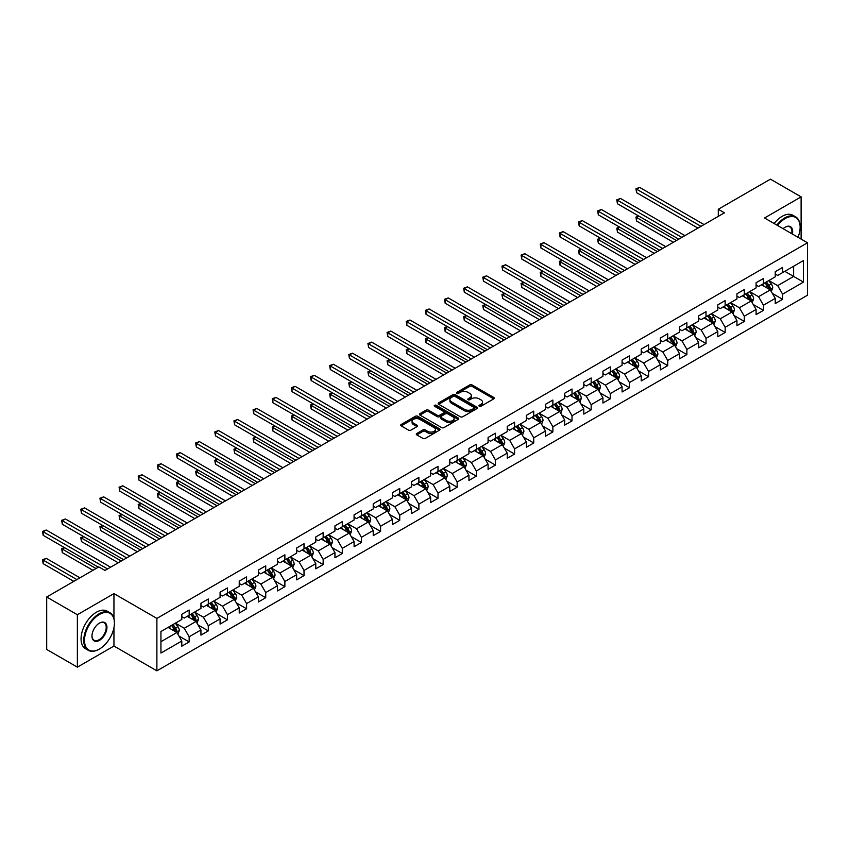 <?xml version="1.0" encoding="UTF-8"?>
<svg xmlns="http://www.w3.org/2000/svg" width="850" height="850" viewBox="0 0 850 850"><rect width="100%" height="100%" fill="white"/><g stroke="black" fill="none" stroke-linecap="round" stroke-linejoin="round"><path stroke-width="1.27" d="M479.283 406.247A1.19 0.691 0 0 0 480.973 406.247L493.765 398.862A1.7 0.988 0 0 0 494.264 398.161A1.7 0.988 0 0 0 493.765 397.471L472.09 384.954A1.7 0.988 0 0 0 469.678 384.954L456.886 392.339A1.19 0.691 0 0 0 458.564 393.316L460.222 392.36A5.451 3.145 0 0 1 467.936 392.36L469.742 393.401A5.451 3.145 0 0 1 471.336 395.622A5.451 3.145 0 0 1 469.742 397.853L468.084 398.809A1.19 0.691 0 0 0 469.774 399.776L471.421 398.82A5.451 3.145 0 0 1 479.134 398.82L480.941 399.861A5.451 3.145 0 0 1 482.534 402.092A5.451 3.145 0 0 1 480.941 404.313L479.283 405.269A1.19 0.691 0 0 0 479.283 406.247L479.283 405.269M416.797 433.489A1.7 0.988 0 0 0 416.298 434.18A1.7 0.988 0 0 0 416.797 434.881L422.886 438.388A1.7 0.988 0 0 0 425.297 438.388L439.503 430.185A1.7 0.988 0 0 0 440.002 429.494A1.7 0.988 0 0 0 439.503 428.793L417.828 416.277A1.7 0.988 0 0 0 415.416 416.277L401.2 424.479A1.7 0.988 0 0 0 400.701 425.181A1.7 0.988 0 0 0 401.2 425.871L408.553 430.111A1.7 0.988 0 0 0 410.964 430.111L417.042 426.604A1.7 0.988 0 0 0 417.541 425.914A1.7 0.988 0 0 0 417.042 425.212L413.397 423.109A4.558 2.635 0 0 1 412.069 421.249A4.558 2.635 0 0 1 414.874 418.816A4.558 2.635 0 0 1 419.847 419.39L434.116 427.624A4.558 2.635 0 0 1 435.455 429.494A4.558 2.635 0 0 1 432.639 431.917A4.558 2.635 0 0 1 427.678 431.354L425.297 429.973A1.7 0.988 0 0 0 422.886 429.973L416.797 433.489L416.797 434.881L422.886 431.396L422.886 429.973M113.942 593.608L77.371 614.731L46.697 597.019L46.697 649.442L77.371 667.154L113.942 646.043L156.889 670.841L156.889 618.407L113.942 593.608L113.942 618.503M801.114 239.094L801.114 196.871L764.554 217.982L807.5 242.781L156.889 618.407M801.114 196.871L770.44 179.159L718.293 209.27L718.293 216.357M46.697 597.019L98.844 566.907L104.986 570.446L724.423 212.819L718.293 209.27M460.349 416.766A1.7 0.988 0 0 0 462.751 416.766L476.967 408.563A1.7 0.988 0 0 0 477.466 407.862A1.7 0.988 0 0 0 476.967 407.171L455.281 394.655A1.7 0.988 0 0 0 452.88 394.655L438.664 402.858A1.7 0.988 0 0 0 438.164 403.548A1.7 0.988 0 0 0 438.664 404.249L460.349 416.766M434.987 406.502A1.19 0.691 0 0 1 436.199 406.672L436.199 405.259L458.235 417.977A1.7 0.988 0 0 1 458.734 418.678A1.7 0.988 0 0 1 458.235 419.369L444.019 427.582A1.7 0.988 0 0 1 441.618 427.582L419.932 415.055L426.02 411.57L426.02 410.157L419.932 413.674A1.7 0.988 0 0 0 419.433 414.364A1.7 0.988 0 0 0 419.932 415.055L419.932 413.674M426.02 411.57A1.7 0.988 0 0 1 428.421 411.57L428.421 410.157A1.7 0.988 0 0 0 426.02 410.157M428.421 410.157L437.219 415.236A1.7 0.988 0 0 0 439.631 415.236L443.658 412.909A1.7 0.988 0 0 0 444.157 412.207A1.7 0.988 0 0 0 443.658 411.517L434.509 406.226A1.19 0.691 0 0 1 436.199 405.259M156.889 670.841L807.5 295.216L807.5 242.781M178.914 636.013L189.167 641.931L189.167 636.756L200.94 629.956L200.94 635.131L208.303 630.881L208.303 625.706L220.086 618.906L220.086 624.081L227.449 619.831L227.449 614.656L239.232 607.856L239.232 613.031L246.596 608.77L246.596 603.606L258.368 596.806L258.368 601.97L265.731 597.72L265.731 592.556L277.514 585.746L277.514 590.92L284.877 586.67L284.877 581.496L296.661 574.696L296.661 579.87L304.024 575.62L304.024 570.446L315.796 563.646L315.796 568.82L323.159 564.57L323.159 559.396L334.942 552.596L334.942 557.77L342.306 553.52L342.306 548.346L354.089 541.546L354.089 546.709L361.452 542.459L361.452 537.296L373.224 530.485L373.224 535.659L380.587 531.409L380.587 526.235L392.371 519.435L392.371 524.609L399.734 520.359L399.734 515.185L411.517 508.385L411.517 513.559L418.88 509.309L418.88 504.135L430.652 497.335L430.652 502.509L438.016 498.259L438.016 493.085L449.799 486.285L449.799 491.449L457.162 487.199L457.162 482.035L468.945 475.235L468.945 480.399L476.308 476.149L476.308 470.974L488.081 464.174L488.081 469.349L495.444 465.099L495.444 459.924L507.227 453.124L507.227 458.299L514.59 454.049L514.59 448.874L526.373 442.074L526.373 447.249L533.736 442.999L533.736 437.824L545.509 431.024L545.509 436.199L552.872 431.938L552.872 426.774L564.655 419.974L564.655 425.138L572.018 420.888L572.018 415.724L583.801 408.914L583.801 414.088L591.164 409.838L591.164 404.664L602.937 397.864L602.937 403.038L610.3 398.788L610.3 393.614L622.083 386.814L622.083 391.988L629.446 387.738L629.446 382.564L641.229 375.764L641.229 380.938L648.593 376.688L648.593 371.514L660.376 364.714L660.376 369.877L667.728 365.627L667.728 360.464L679.511 353.653L679.511 358.828L686.874 354.578L686.874 349.403L698.657 342.603L698.657 347.777L706.021 343.527L706.021 338.353L717.804 331.553L717.804 336.728L725.156 332.478L725.156 327.303L736.939 320.503L736.939 325.678L744.303 321.428L744.303 316.253L756.086 309.453L756.086 314.617L763.449 310.367L763.449 305.203L775.232 298.403L775.232 303.567L782.595 299.317L782.595 294.142L803.452 282.104L803.452 260.567L793.634 266.231L793.634 276.431L803.452 282.104M189.167 641.931L181.804 646.181L181.804 641.006L160.937 653.055L160.937 631.518L181.804 619.469L181.804 614.306L189.167 610.045L189.167 615.219L200.94 608.419L200.94 603.245L208.303 598.995L208.303 604.169L220.086 597.369L220.086 592.195L227.449 587.945L227.449 593.119L239.232 586.319L239.232 581.145L246.596 576.895L246.596 582.069L258.368 575.269L258.368 570.095L265.731 565.845L265.731 571.009L277.514 564.209L277.514 559.045L284.877 554.795L284.877 559.959L296.661 553.159L296.661 547.984L304.024 543.734L304.024 548.909L315.796 542.109L315.796 536.934L323.159 532.684L323.159 537.859L334.942 531.059L334.942 525.884L342.306 521.634L342.306 526.809L354.089 520.009L354.089 514.834L361.452 510.584L361.452 515.759L373.224 508.948L373.224 503.784L380.587 499.534L380.587 504.698L392.371 497.898L392.371 492.724L399.734 488.474L399.734 493.648L411.517 486.848L411.517 481.674L418.88 477.424L418.88 482.598L430.652 475.798L430.652 470.624L438.016 466.374L438.016 471.548L449.799 464.748L449.799 459.574L457.162 455.324L457.162 460.498L468.945 453.688L468.945 448.524L476.308 444.274L476.308 449.438L488.081 442.638L488.081 437.474L495.444 433.213L495.444 438.388L507.227 431.587L507.227 426.413L514.59 422.163L514.59 427.337L526.373 420.538L526.373 415.363L533.736 411.113L533.736 416.288L545.509 409.487L545.509 404.313L552.872 400.063L552.872 405.237L564.655 398.438L564.655 393.263L572.018 389.013L572.018 394.177L583.801 387.377L583.801 382.213L591.164 377.963L591.164 383.127L602.937 376.327L602.937 371.152L610.3 366.902L610.3 372.077L622.083 365.277L622.083 360.103L629.446 355.853L629.446 361.027L641.229 354.227L641.229 349.053L648.593 344.803L648.593 349.977L660.376 343.177L660.376 338.002L667.728 333.752L667.728 338.927L679.511 332.116L679.511 326.953L686.874 322.703L686.874 327.866L698.657 321.066L698.657 315.892L706.021 311.642L706.021 316.816L717.804 310.016L717.804 304.842L725.156 300.592L725.156 305.766L736.939 298.966L736.939 293.792L744.303 289.542L744.303 294.716L756.086 287.916L756.086 282.742L763.449 278.492L763.449 283.666L775.232 276.856L775.232 271.692L782.595 267.442L782.595 272.606L803.452 260.567M187.202 616.356L196.031 621.456L184.259 628.256L175.419 623.156M181.804 616.643L184.259 618.056L189.167 615.219M184.259 628.256L189.167 636.756M196.031 621.456L200.94 629.956M206.337 605.306L215.178 610.406L203.394 617.206L194.565 612.106M200.94 605.582L203.394 607.006L208.303 604.169M203.394 617.206L208.303 625.706M215.178 610.406L220.086 618.906M225.484 594.256L234.324 599.356L222.541 606.156L213.701 601.056M220.086 594.532L222.541 595.956L227.449 593.119M222.541 606.156L227.449 614.656M234.324 599.356L239.232 607.856M244.63 583.196L253.459 588.296L241.687 595.106L232.847 589.996M239.232 583.482L241.687 584.896L246.596 582.069M241.687 595.106L246.596 603.606M253.459 588.296L258.368 596.806M263.766 572.146L272.606 577.246L260.822 584.046L251.993 578.946M258.368 572.433L260.822 573.846L265.731 571.009M260.822 584.046L265.731 592.556M272.606 577.246L277.514 585.746M282.912 561.096L291.752 566.196L279.969 572.996L271.129 567.896M277.514 561.383L279.969 562.796L284.877 559.959M279.969 572.996L284.877 581.496M291.752 566.196L296.661 574.696M302.058 550.046L310.888 555.146L299.115 561.946L290.275 556.846M296.661 550.322L299.115 551.746L304.024 548.909M299.115 561.946L304.024 570.446M310.888 555.146L315.796 563.646M321.204 538.996L330.034 544.096L318.251 550.896L309.421 545.796M315.796 539.272L318.251 540.696L323.159 537.859M318.251 550.896L323.159 559.396M330.034 544.096L334.942 552.596M340.34 527.935L349.18 533.046L337.397 539.846L328.557 534.746M334.942 528.222L337.397 529.635L342.306 526.809M337.397 539.846L342.306 548.346M349.18 533.046L354.089 541.546M359.486 516.885L368.316 521.985L356.543 528.785L347.703 523.685M354.089 517.172L356.543 518.585L361.452 515.759M356.543 528.785L361.452 537.296M368.316 521.985L373.224 530.485M378.632 505.835L387.462 510.935L375.679 517.735L366.849 512.635M373.224 506.122L375.679 507.535L380.587 504.698M375.679 517.735L380.587 526.235M387.462 510.935L392.371 519.435M397.768 494.785L406.608 499.885L394.825 506.685L385.985 501.585M392.371 495.072L394.825 496.485L399.734 493.648M394.825 506.685L399.734 515.185M406.608 499.885L411.517 508.385M416.914 483.735L425.744 488.835L413.971 495.635L405.131 490.535M411.517 484.011L413.971 485.435L418.88 482.598M413.971 495.635L418.88 504.135M425.744 488.835L430.652 497.335M436.061 472.674L444.89 477.785L433.107 484.585L424.277 479.485M430.652 472.961L433.107 474.374L438.016 471.548M433.107 484.585L438.016 493.085M444.89 477.785L449.799 486.285M455.196 461.624L464.036 466.724L452.253 473.524L443.424 468.424M449.799 461.911L452.253 463.324L457.162 460.498M452.253 473.524L457.162 482.035M464.036 466.724L468.945 475.235M474.342 450.574L483.172 455.674L471.399 462.474L462.559 457.374M468.945 450.861L471.399 452.274L476.308 449.438M471.399 462.474L476.308 470.974M483.172 455.674L488.081 464.174M493.489 439.524L502.318 444.624L490.535 451.424L481.706 446.324M488.081 439.811L490.535 441.224L495.444 438.388M490.535 451.424L495.444 459.924M502.318 444.624L507.227 453.124M512.624 428.474L521.464 433.574L509.681 440.374L500.852 435.274M507.227 428.751L509.681 430.174L514.59 427.337M509.681 440.374L514.59 448.874M521.464 433.574L526.373 442.074M531.771 417.424L540.6 422.524L528.827 429.324L519.987 424.224M526.373 417.701L528.827 419.124L533.736 416.288M528.827 429.324L533.736 437.824M540.6 422.524L545.509 431.024M550.917 406.364L559.746 411.464L547.963 418.274L539.134 413.164M545.509 406.651L547.963 408.064L552.872 405.237M547.963 418.274L552.872 426.774M559.746 411.464L564.655 419.974M570.053 395.314L578.893 400.414L567.109 407.214L558.28 402.114M564.655 395.601L567.109 397.014L572.018 394.177M567.109 407.214L572.018 415.724M578.893 400.414L583.801 408.914M589.199 384.264L598.039 389.364L586.256 396.164L577.416 391.064M583.801 384.551L586.256 385.964L591.164 383.127M586.256 396.164L591.164 404.664M598.039 389.364L602.937 397.864M608.345 373.214L617.174 378.314L605.391 385.114L596.562 380.014M602.937 373.49L605.391 374.914L610.3 372.077M605.391 385.114L610.3 393.614M617.174 378.314L622.083 386.814M627.481 362.164L636.321 367.264L624.537 374.064L615.708 368.964M622.083 362.44L624.537 363.864L629.446 361.027M624.537 374.064L629.446 382.564M636.321 367.264L641.229 375.764M646.627 351.103L655.467 356.214L643.684 363.014L634.844 357.914M641.229 351.39L643.684 352.803L648.593 349.977M643.684 363.014L648.593 371.514M655.467 356.214L660.376 364.714M665.773 340.053L674.602 345.153L662.819 351.953L653.99 346.853M660.376 340.34L662.819 341.753L667.728 338.927M662.819 351.953L667.728 360.464M674.602 345.153L679.511 353.653M684.909 329.003L693.749 334.103L681.966 340.903L673.136 335.803M679.511 329.29L681.966 330.703L686.874 327.866M681.966 340.903L686.874 349.403M693.749 334.103L698.657 342.603M704.055 317.953L712.895 323.053L701.112 329.853L692.272 324.753M698.657 318.24L701.112 319.653L706.021 316.816M701.112 329.853L706.021 338.353M712.895 323.053L717.804 331.553M723.201 306.903L732.031 312.003L720.258 318.803L711.418 313.703M717.804 307.179L720.258 308.603L725.156 305.766M720.258 318.803L725.156 327.303M732.031 312.003L736.939 320.503M742.337 295.842L751.177 300.953L739.394 307.753L730.564 302.653M736.939 296.129L739.394 297.543L744.303 294.716M739.394 307.753L744.303 316.253M751.177 300.953L756.086 309.453M761.483 284.793L770.323 289.892L758.54 296.692L749.7 291.592M756.086 285.079L758.54 286.493L763.449 283.666M758.54 296.692L763.449 305.203M770.323 289.892L775.232 298.403M784.794 271.331L793.634 276.431L777.686 285.642L768.846 280.543M775.232 274.029L777.686 275.442L782.595 272.606M777.686 285.642L782.595 294.142M77.371 614.731L77.371 667.154M160.937 641.718L176.896 632.506L168.056 627.406M176.896 632.506L181.804 641.006M772.342 293.399L782.595 299.317M753.196 304.459L763.449 310.367M734.06 315.509L744.303 321.428M714.914 326.559L725.156 332.478M695.768 337.609L706.021 343.527M676.632 348.659L686.874 354.578M657.486 359.72L667.728 365.627M638.339 370.77L648.593 376.688M619.204 381.82L629.446 387.738M600.058 392.87L610.3 398.788M580.911 403.92L591.164 409.838M561.776 414.981L572.018 420.888M542.629 426.031L552.872 431.938M523.483 437.081L533.736 442.999M504.348 448.131L514.59 454.049M485.201 459.181L495.444 465.099M466.055 470.231L476.308 476.149M446.919 481.291L457.162 487.199M427.773 492.341L438.016 498.259M408.627 503.391L418.88 509.309M389.491 514.441L399.734 520.359M370.345 525.491L380.587 531.409M351.199 536.552L361.452 542.459M332.063 547.602L342.306 553.52M312.917 558.652L323.159 564.57M293.771 569.702L304.024 575.62M274.635 580.752L284.877 586.67M255.489 591.812L265.731 597.72M236.343 602.862L246.596 608.77M217.207 613.912L227.449 619.831M198.061 624.963L208.303 630.881M113.942 646.043L113.942 627.757M479.761 406.417L480.941 405.737A5.451 3.145 0 0 0 482.534 403.506L482.534 402.092M471.336 395.622L471.336 397.046A5.451 3.145 0 0 1 469.742 399.266L468.562 399.946M493.765 397.471L493.765 398.862L472.09 386.368A1.7 0.988 0 0 0 469.678 386.368L457.353 393.476M476.967 407.171L476.967 408.563L455.281 396.068A1.7 0.988 0 0 0 452.88 396.068L438.685 404.26M473.96 408.351A1.19 0.691 0 0 0 473.96 407.373L454.92 396.387A1.19 0.691 0 0 0 453.241 396.387L451.488 397.396A5.451 3.145 0 0 0 449.894 399.627A5.451 3.145 0 0 0 451.488 401.848L464.504 409.36A5.451 3.145 0 0 0 472.207 409.36L473.96 408.351L473.96 409.764A1.19 0.691 0 0 0 474.3 409.275L474.3 407.862M449.894 399.627L449.894 401.041A5.451 3.145 0 0 0 451.488 403.261L451.488 401.848M473.96 409.764L472.207 410.773A5.451 3.145 0 0 1 464.504 410.773L451.488 403.261M428.421 411.57L437.219 416.649A1.7 0.988 0 0 0 439.631 416.649L443.658 414.322A1.7 0.988 0 0 0 444.157 413.631L444.157 412.207M436.199 406.672L458.214 419.39M446.346 420.506A4.558 2.635 0 0 0 451.308 421.069A4.558 2.635 0 0 0 454.123 418.646A4.558 2.635 0 0 0 452.784 416.776L447.759 413.876A1.7 0.988 0 0 0 445.347 413.876L441.309 416.203A1.7 0.988 0 0 0 440.81 416.904A1.7 0.988 0 0 0 441.309 417.594L446.346 420.506L446.346 421.919A4.558 2.635 0 0 0 451.308 422.493A4.558 2.635 0 0 0 454.123 420.059L454.123 418.646M440.81 416.904L440.81 418.317A1.7 0.988 0 0 0 441.309 419.018L441.309 417.594M446.346 421.919L441.309 419.018M435.455 429.494L435.455 430.908A4.558 2.635 0 0 1 432.639 433.341A4.558 2.635 0 0 1 427.678 432.767L425.297 431.396A1.7 0.988 0 0 0 422.886 431.396M412.069 421.249L412.069 422.663A4.558 2.635 0 0 0 413.397 424.522L413.397 423.109M417.042 425.212L417.042 426.604L413.397 424.522M439.503 428.793L439.503 430.185L417.828 417.69A1.7 0.988 0 0 0 415.416 417.69L401.232 425.882M771.29 291.571L772.746 287.895A4.601 2.656 -120 0 0 771.279 283.985L768.751 280.606M764.331 286.439L762.609 284.144M638.934 216.166L636.597 217.515L636.597 221.053L673.381 242.292M764.947 282.795L767.476 286.174A4.601 2.656 60 0 1 768.793 288.947L770.27 288.097A4.601 2.656 -120 0 0 768.952 285.324L766.413 281.945M765.266 282.614L768.071 286.365A2.338 1.349 60 0 1 768.496 287.077L770.27 288.097M636.597 221.053L635.928 217.122L676.441 240.518M635.928 217.122L638.669 216.006M700.984 226.344L636.597 189.178L639.668 187.404L704.055 224.581M697.924 228.119L636.597 192.716L636.597 189.178L635.928 188.785L639.668 187.404M636.597 192.716L635.928 188.785M798.012 237.309A21.176 12.219 120 0 0 800.137 227.194A21.176 12.219 120 0 0 785.166 218.556A21.176 12.219 120 0 0 777.474 225.452M776.836 225.08A21.696 12.527 -60 0 1 784.794 217.919A21.696 12.527 -60 0 1 795.643 216.846A21.696 12.527 -60 0 1 800.137 226.769A21.696 12.527 -60 0 1 800.137 226.982M783.116 228.703A10.583 6.109 -60 0 1 785.166 227.194L785.166 227.194A10.583 6.109 -60 0 1 792.37 234.048M774.138 223.529A21.696 12.527 -60 0 1 782.096 216.357A21.696 12.527 -60 0 1 792.944 215.284L795.643 216.846M791.701 233.665A10.062 5.812 120 0 0 789.831 226.907A10.062 5.812 120 0 0 784.975 227.311M99.099 649.23L99.461 649.018A21.176 12.219 120 0 0 114.431 623.082A21.176 12.219 120 0 0 99.461 614.444A21.176 12.219 120 0 0 84.49 640.369A21.176 12.219 120 0 0 99.461 649.018L99.089 649.23A21.696 12.527 -60 0 1 99.089 649.23A21.696 12.527 -60 0 1 88.251 650.303A21.696 12.527 -60 0 1 84.926 632.921A21.696 12.527 -60 0 1 99.089 613.806A21.696 12.527 -60 0 1 109.937 612.733A21.696 12.527 -60 0 1 114.431 622.657A21.696 12.527 -60 0 1 114.431 622.88M99.461 640.369A10.583 6.109 -60 0 1 91.981 636.055A10.583 6.109 -60 0 1 99.461 623.082L99.461 623.082A10.583 6.109 -60 0 1 106.951 627.406A10.583 6.109 -60 0 1 99.461 640.369M91.981 635.832A10.062 5.812 120 0 0 94.063 640.231A10.062 5.812 120 0 0 99.089 639.731A10.062 5.812 120 0 0 105.666 630.87A10.062 5.812 120 0 0 104.125 622.795A10.062 5.812 120 0 0 99.28 623.199M88.251 650.303L85.552 648.741A21.696 12.527 -60 0 1 82.227 631.359A21.696 12.527 -60 0 1 96.39 612.244A21.696 12.527 -60 0 1 107.238 611.171L109.937 612.733M752.144 302.632L753.61 298.956A4.601 2.656 -120 0 0 752.133 295.035L749.604 291.656M745.195 297.489L743.474 295.194M619.788 227.216L617.461 228.565L617.461 232.103L654.234 253.343M745.801 293.845L748.329 297.234A4.601 2.656 60 0 1 749.647 299.997L751.124 299.147A4.601 2.656 -120 0 0 749.806 296.384L747.278 292.995M746.119 293.664L748.935 297.415A2.338 1.349 60 0 1 749.36 298.127L751.124 299.147M617.461 232.103L616.781 228.172L657.305 251.568M616.781 228.172L619.523 227.067M732.997 313.682L734.464 310.006A4.601 2.656 -120 0 0 732.997 306.085L730.458 302.706M726.049 308.539L724.327 306.244M600.653 238.276L598.315 239.615L598.315 243.164L635.088 264.392M726.654 304.906L729.194 308.284A4.601 2.656 60 0 1 730.511 311.047L731.977 310.197A4.601 2.656 -120 0 0 730.66 307.434L728.131 304.056M726.984 304.714L729.789 308.465A2.338 1.349 60 0 1 730.214 309.177L731.977 310.197M598.315 243.164L597.646 239.232L638.159 262.618M597.646 239.232L600.376 238.117M681.849 237.394L617.461 200.228L620.521 198.454L684.909 235.631M678.778 239.169L617.461 203.766L617.461 200.228L616.781 199.835L620.521 198.454M617.461 203.766L616.781 199.835M662.702 248.455L598.315 211.278L601.386 209.504L665.773 246.681M659.632 250.219L598.315 214.816L598.315 211.278L597.646 210.885L601.386 209.504M598.315 214.816L597.646 210.885M713.862 324.732L715.317 321.056A4.601 2.656 -120 0 0 713.851 317.135L711.322 313.756M706.903 319.6L705.181 317.305M581.506 249.326L579.169 250.665L579.169 254.214L615.952 275.442M707.519 315.956L710.048 319.334A4.601 2.656 60 0 1 711.365 322.097L712.842 321.247A4.601 2.656 -120 0 0 711.524 318.484L708.985 315.106M707.838 315.764L710.643 319.515A2.338 1.349 60 0 1 711.067 320.227L712.842 321.247M579.169 254.214L578.499 250.282L619.013 273.668M578.499 250.282L581.23 249.167M694.716 335.782L696.182 332.106A4.601 2.656 -120 0 0 694.705 328.196L692.176 324.806M687.756 330.65L686.046 328.355M562.36 260.376L560.033 261.726L560.033 265.264L596.806 286.493M688.372 327.006L690.901 330.384A4.601 2.656 60 0 1 692.219 333.158L693.696 332.308A4.601 2.656 -120 0 0 692.378 329.534L689.849 326.156M688.691 326.825L691.507 330.576A2.338 1.349 60 0 1 691.932 331.288L693.696 332.308M560.033 265.264L559.353 261.332L599.877 284.729M559.353 261.332L562.094 260.217M675.569 346.832L677.036 343.156A4.601 2.656 -120 0 0 675.569 339.246L673.03 335.856M668.621 341.7L666.899 339.405M543.224 271.426L540.887 272.776L540.887 276.314L577.66 297.543M669.226 338.056L671.766 341.434A4.601 2.656 60 0 1 673.083 344.207L674.549 343.358A4.601 2.656 -120 0 0 673.232 340.584L670.703 337.206M669.545 337.875L672.361 341.626A2.338 1.349 60 0 1 672.786 342.337L674.549 343.358M540.887 276.314L540.217 272.382L580.731 295.779M540.217 272.382L542.948 271.267M643.556 259.505L579.169 222.328L582.239 220.564L646.627 257.731M640.496 261.279L579.169 225.877L579.169 222.328L578.499 221.946L582.239 220.564M579.169 225.877L578.499 221.946M624.421 270.555L560.033 233.378L563.093 231.614L627.481 268.781M621.35 272.329L560.033 236.927L560.033 233.378L559.353 232.996L563.093 231.614M560.033 236.927L559.353 232.996M605.274 281.605L540.887 244.439L543.957 242.664L608.345 279.841M602.204 283.379L540.887 247.977L540.887 244.439L540.217 244.046L543.957 242.664M540.887 247.977L540.217 244.046M586.128 292.655L521.741 255.489L524.811 253.714L589.199 290.891M583.068 294.429L521.741 259.027L521.741 255.489L521.071 255.096L524.811 253.714M521.741 259.027L521.071 255.096M566.992 303.716L502.605 266.539L505.665 264.764L570.053 301.941M563.922 305.479L502.605 270.077L502.605 266.539L501.925 266.146L505.665 264.764M502.605 270.077L501.925 266.146M547.846 314.766L483.459 277.589L486.529 275.814L550.917 312.991M544.776 316.529L483.459 281.138L483.459 277.589L482.789 277.196L486.529 275.814M483.459 281.138L482.789 277.196M528.7 325.816L464.312 288.639L467.383 286.875L531.771 324.041M525.629 327.59L464.312 292.188L464.312 288.639L463.643 288.256L467.383 286.875M464.312 292.188L463.643 288.256M509.564 336.866L445.177 299.699L448.237 297.925L512.624 335.091M506.494 338.64L445.177 303.237L445.177 299.699L444.497 299.306L448.237 297.925M445.177 303.237L444.497 299.306M490.418 347.916L426.031 310.749L429.101 308.975L493.489 346.152M487.348 349.69L426.031 314.288L426.031 310.749L425.351 310.356L429.101 308.975M426.031 314.288L425.351 310.356M471.272 358.976L406.884 321.799L409.955 320.025L474.342 357.202M468.201 360.74L406.884 325.337L406.884 321.799L406.215 321.406L409.955 320.025M406.884 325.337L406.215 321.406M452.136 370.026L387.749 332.849L390.809 331.075L455.196 368.252M449.066 371.79L387.749 336.388L387.749 332.849L387.069 332.456L390.809 331.075M387.749 336.388L387.069 332.456M432.99 381.076L368.603 343.899L371.673 342.136L436.061 379.302M429.919 382.851L368.603 347.448L368.603 343.899L367.922 343.517L371.673 342.136M368.603 347.448L367.922 343.517M413.844 392.126L349.456 354.949L352.527 353.186L416.914 390.352M410.773 393.901L349.456 358.498L349.456 354.949L348.787 354.567L352.527 353.186M349.456 358.498L348.787 354.567M394.697 403.176L330.321 366.01L333.381 364.236L397.768 401.413M391.638 404.951L330.321 369.548L330.321 366.01L329.641 365.617L333.381 364.236M330.321 369.548L329.641 365.617M375.562 414.226L311.174 377.06L314.245 375.286L378.632 412.462M372.491 416.001L311.174 380.598L311.174 377.06L310.494 376.667L314.245 375.286M311.174 380.598L310.494 376.667M356.416 425.287L292.028 388.11L295.099 386.336L359.486 423.513M353.345 427.051L292.028 391.648L292.028 388.11L291.359 387.717L295.099 386.336M292.028 391.648L291.359 387.717M337.269 436.337L272.892 399.16L275.953 397.396L340.34 434.562M334.209 438.111L272.892 402.709L272.892 399.16L272.212 398.777L275.953 397.396M272.892 402.709L272.212 398.777M318.134 447.387L253.746 410.21L256.817 408.446L321.204 445.612M315.063 449.161L253.746 413.759L253.746 410.21L253.066 409.828L256.817 408.446M253.746 413.759L253.066 409.828M298.987 458.437L234.6 421.271L237.671 419.496L302.058 456.673M295.917 460.211L234.6 424.809L234.6 421.271L233.931 420.877L237.671 419.496M234.6 424.809L233.931 420.877M656.434 357.892L657.889 354.206A4.601 2.656 -120 0 0 656.423 350.296L653.894 346.917M649.474 352.75L647.753 350.455M524.078 282.476L521.741 283.826L521.741 287.364L558.524 308.603M650.091 349.106L652.619 352.495A4.601 2.656 60 0 1 653.937 355.257L655.414 354.408A4.601 2.656 -120 0 0 654.096 351.645L651.557 348.256M650.409 348.925L653.214 352.676A2.338 1.349 60 0 1 653.639 353.388L655.414 354.408M521.741 287.364L521.071 283.433L561.584 306.829M521.071 283.433L523.802 282.328M637.287 368.942L638.743 365.266A4.601 2.656 -120 0 0 637.277 361.346L634.748 357.967M630.328 363.8L628.617 361.505M504.932 293.526L502.605 294.876L502.605 298.424L539.378 319.653M630.944 360.166L633.473 363.545A4.601 2.656 60 0 1 634.791 366.308L636.268 365.457A4.601 2.656 -120 0 0 634.95 362.695L632.421 359.316M631.263 359.975L634.079 363.726A2.338 1.349 60 0 1 634.504 364.438L636.268 365.457M502.605 298.424L501.925 294.483L542.449 317.879M501.925 294.483L504.666 293.377M618.141 379.993L619.607 376.316A4.601 2.656 -120 0 0 618.141 372.396L615.602 369.017M611.192 374.861L609.471 372.555M485.796 304.587L483.459 305.926L483.459 309.474L520.232 330.703M611.798 371.216L614.338 374.595A4.601 2.656 60 0 1 615.655 377.358L617.121 376.507A4.601 2.656 -120 0 0 615.804 373.745L613.275 370.366M612.117 371.025L614.933 374.776A2.338 1.349 60 0 1 615.357 375.487L617.121 376.507M483.459 309.474L482.789 305.543L523.303 328.929M482.789 305.543L485.52 304.428M599.006 391.043L600.461 387.366A4.601 2.656 -120 0 0 598.995 383.446L596.466 380.067M592.046 385.911L590.325 383.616M466.65 315.637L464.312 316.986L464.312 320.524L501.096 341.753M592.662 382.266L595.191 385.645A4.601 2.656 60 0 1 596.509 388.408L597.975 387.558A4.601 2.656 -120 0 0 596.668 384.795L594.129 381.416M592.981 382.086L595.786 385.836A2.338 1.349 60 0 1 596.211 386.548L597.975 387.558M464.312 320.524L463.643 316.593L504.156 339.989M463.643 316.593L466.374 315.478M579.859 402.092L581.315 398.416A4.601 2.656 -120 0 0 579.849 394.506L577.32 391.117M572.9 396.961L571.189 394.666M447.504 326.687L445.177 328.036L445.177 331.574L481.95 352.803M573.516 393.316L576.045 396.695A4.601 2.656 60 0 1 577.362 399.468L578.839 398.618A4.601 2.656 -120 0 0 577.522 395.845L574.993 392.466M573.835 393.136L576.651 396.886A2.338 1.349 60 0 1 577.076 397.598L578.839 398.618M445.177 331.574L444.497 327.643L485.021 351.039M444.497 327.643L447.238 326.527M560.713 413.142L562.179 409.466A4.601 2.656 -120 0 0 560.713 405.556L558.174 402.178M553.764 408.011L552.043 405.716M428.358 337.737L426.031 339.086L426.031 342.624L462.804 363.864M554.37 404.366L556.909 407.756A4.601 2.656 60 0 1 558.227 410.518L559.693 409.668A4.601 2.656 -120 0 0 558.376 406.906L555.847 403.516M554.689 404.186L557.504 407.936A2.338 1.349 60 0 1 557.929 408.648L559.693 409.668M426.031 342.624L425.351 338.693L465.874 362.089M425.351 338.693L428.092 337.588M541.577 424.203L543.033 420.527A4.601 2.656 -120 0 0 541.567 416.606L539.038 413.228M534.618 419.061L532.897 416.766M409.222 348.787L406.884 350.136L406.884 353.674L443.668 374.914M535.234 415.427L537.763 418.806A4.601 2.656 60 0 1 539.081 421.568L540.547 420.718A4.601 2.656 -120 0 0 539.24 417.956L536.701 414.566M535.553 415.236L538.358 418.986A2.338 1.349 60 0 1 538.783 419.698L540.547 420.718M406.884 353.674L406.215 349.743L446.728 373.139M406.215 349.743L408.946 348.638M522.431 435.253L523.887 431.577A4.601 2.656 -120 0 0 522.421 427.656L519.892 424.277M515.472 430.121L513.751 427.816M390.076 359.848L387.749 361.186L387.749 364.735L424.522 385.964M516.088 426.477L518.617 429.856A4.601 2.656 60 0 1 519.934 432.618L521.411 431.768A4.601 2.656 -120 0 0 520.094 429.006L517.565 425.627M516.407 426.286L519.222 430.036A2.338 1.349 60 0 1 519.648 430.748L521.411 431.768M387.749 364.735L387.069 360.804L427.592 384.189M387.069 360.804L389.81 359.688M503.285 446.303L504.751 442.627A4.601 2.656 -120 0 0 503.285 438.706L500.746 435.328M496.336 441.171L494.615 438.876M370.929 370.897L368.603 372.236L368.603 375.785L405.376 397.014M496.942 437.527L499.481 440.906A4.601 2.656 60 0 1 500.799 443.668L502.265 442.818A4.601 2.656 -120 0 0 500.947 440.056L498.419 436.677M497.261 437.336L500.076 441.086A2.338 1.349 60 0 1 500.501 441.798L502.265 442.818M368.603 375.785L367.922 371.854L408.446 395.239M367.922 371.854L370.664 370.738M484.149 457.353L485.605 453.677A4.601 2.656 -120 0 0 484.139 449.767L481.61 446.377M477.19 452.221L475.469 449.926M351.794 381.947L349.456 383.297L349.456 386.835L386.24 408.064M477.806 448.577L480.335 451.956A4.601 2.656 60 0 1 481.652 454.729L483.119 453.879A4.601 2.656 -120 0 0 481.812 451.106L479.272 447.727M478.125 448.396L480.93 452.147A2.338 1.349 60 0 1 481.355 452.859L483.119 453.879M349.456 386.835L348.787 382.904L389.3 406.3M348.787 382.904L351.517 381.788M465.003 468.403L466.459 464.727A4.601 2.656 -120 0 0 464.993 460.817L462.464 457.438M458.044 463.271L456.322 460.976M332.647 392.998L330.321 394.347L330.321 397.885L367.094 419.124M458.66 459.627L461.189 463.006A4.601 2.656 60 0 1 462.506 465.779L463.983 464.929A4.601 2.656 -120 0 0 462.666 462.156L460.126 458.777M458.979 459.446L461.794 463.197A2.338 1.349 60 0 1 462.219 463.909L463.983 464.929M330.321 397.885L329.641 393.954L370.164 417.35M329.641 393.954L332.382 392.838M445.857 479.464L447.323 475.788A4.601 2.656 -120 0 0 445.857 471.867L443.317 468.488M438.908 474.321L437.187 472.026M313.501 404.047L311.174 405.397L311.174 408.935L347.947 430.174M439.514 470.677L442.053 474.066A4.601 2.656 60 0 1 443.36 476.829L444.837 475.979A4.601 2.656 -120 0 0 443.519 473.216L440.991 469.827M439.832 470.496L442.648 474.247A2.338 1.349 60 0 1 443.073 474.959L444.837 475.979M311.174 408.935L310.494 405.004L351.018 428.4M310.494 405.004L313.236 403.899M426.721 490.514L428.177 486.837A4.601 2.656 -120 0 0 426.711 482.917L424.182 479.538M419.762 485.371L418.041 483.076M294.366 415.098L292.028 416.447L292.028 419.996L328.812 441.224M420.378 481.737L422.907 485.116A4.601 2.656 60 0 1 424.224 487.879L425.691 487.029A4.601 2.656 -120 0 0 424.384 484.266L421.844 480.888M420.697 481.546L423.502 485.297A2.338 1.349 60 0 1 423.927 486.009L425.691 487.029M292.028 419.996L291.359 416.064L331.872 439.45M291.359 416.064L294.089 414.949M407.575 501.564L409.031 497.888A4.601 2.656 -120 0 0 407.564 493.967L405.036 490.588M400.616 496.432L398.894 494.137M275.219 426.158L272.892 427.497L272.892 431.046L309.666 452.274M401.232 492.788L403.761 496.166A4.601 2.656 60 0 1 405.078 498.929L406.555 498.079A4.601 2.656 -120 0 0 405.237 495.316L402.698 491.938M401.551 492.596L404.356 496.347A2.338 1.349 60 0 1 404.791 497.059L406.555 498.079M272.892 431.046L272.212 427.114L312.736 450.5M272.212 427.114L274.954 425.999M388.429 512.614L389.895 508.938A4.601 2.656 -120 0 0 388.429 505.027L385.889 501.638M381.48 507.482L379.759 505.187M256.073 437.208L253.746 438.558L253.746 442.096L290.519 463.324M382.086 503.837L384.625 507.216A4.601 2.656 60 0 1 385.932 509.989L387.409 509.139A4.601 2.656 -120 0 0 386.091 506.366L383.562 502.987M382.404 503.657L385.22 507.408A2.338 1.349 60 0 1 385.645 508.119L387.409 509.139M253.746 442.096L253.066 438.164L293.59 461.561M253.066 438.164L255.808 437.049M369.293 523.664L370.749 519.987A4.601 2.656 -120 0 0 369.283 516.077L366.754 512.688M362.334 518.532L360.612 516.237M236.938 448.258L234.6 449.608L234.6 453.146L271.384 474.374M362.95 514.888L365.479 518.266A4.601 2.656 60 0 1 366.796 521.039L368.263 520.189A4.601 2.656 -120 0 0 366.945 517.416L364.416 514.038M363.269 514.707L366.074 518.457A2.338 1.349 60 0 1 366.499 519.169L368.263 520.189M234.6 453.146L233.931 449.214L274.444 472.611M233.931 449.214L236.661 448.099M350.147 534.724L351.603 531.038A4.601 2.656 -120 0 0 350.136 527.128L347.608 523.749M343.188 529.582L341.466 527.287M217.791 459.308L215.464 460.658L215.464 464.196L252.238 485.435M343.804 525.938L346.332 529.327A4.601 2.656 60 0 1 347.65 532.089L349.127 531.239A4.601 2.656 -120 0 0 347.809 528.477L345.27 525.087M344.123 525.757L346.928 529.508A2.338 1.349 60 0 1 347.363 530.219L349.127 531.239M215.464 464.196L214.784 460.264L255.308 483.661M214.784 460.264L217.526 459.159M331.001 545.774L332.467 542.098A4.601 2.656 -120 0 0 331.001 538.178L328.461 534.799M324.052 540.632L322.331 538.337M198.645 470.358L196.318 471.707L196.318 475.256L233.091 496.485M324.658 536.998L327.197 540.377A4.601 2.656 60 0 1 328.504 543.139L329.981 542.289A4.601 2.656 -120 0 0 328.663 539.527L326.134 536.148M324.976 536.807L327.792 540.558A2.338 1.349 60 0 1 328.217 541.269L329.981 542.289M196.318 475.256L195.638 471.314L236.162 494.711M195.638 471.314L198.379 470.209M311.865 556.824L313.321 553.148A4.601 2.656 -120 0 0 311.854 549.227L309.326 545.849M304.906 551.692L303.184 549.387M179.509 481.419L177.172 482.757L177.172 486.306L213.945 507.535M305.522 548.048L308.051 551.427A4.601 2.656 60 0 1 309.368 554.189L310.834 553.339A4.601 2.656 -120 0 0 309.517 550.577L306.988 547.198M305.841 547.857L308.646 551.607A2.338 1.349 60 0 1 309.071 552.319L310.834 553.339M177.172 486.306L176.502 482.375L217.016 505.761M176.502 482.375L179.233 481.259M292.719 567.874L294.174 564.198A4.601 2.656 -120 0 0 292.708 560.278L290.179 556.899M285.759 562.742L284.038 560.447M160.363 492.469L158.036 493.818L158.036 497.356L194.809 518.585M286.376 559.098L288.904 562.477A4.601 2.656 60 0 1 290.222 565.239L291.699 564.389A4.601 2.656 -120 0 0 290.381 561.627L287.842 558.248M286.694 558.918L289.499 562.668A2.338 1.349 60 0 1 289.935 563.38L291.699 564.389M158.036 497.356L157.356 493.425L197.88 516.821M157.356 493.425L160.097 492.309M279.841 469.487L215.464 432.321L218.524 430.546L282.912 467.723M276.781 471.261L215.464 435.859L215.464 432.321L214.784 431.928L218.524 430.546M215.464 435.859L214.784 431.928M260.706 480.547L196.318 443.371L199.389 441.596L263.766 478.773M257.635 482.311L196.318 446.909L196.318 443.371L195.638 442.978L199.389 441.596M196.318 446.909L195.638 442.978M241.559 491.598L177.172 454.421L180.242 452.646L244.63 489.823M238.489 493.361L177.172 457.969L177.172 454.421L176.502 454.027L180.242 452.646M177.172 457.969L176.502 454.027M222.413 502.647L158.036 465.471L161.096 463.707L225.484 500.873M219.353 504.422L158.036 469.019L158.036 465.471L157.356 465.088L161.096 463.707M158.036 469.019L157.356 465.088M273.572 578.924L275.039 575.248A4.601 2.656 -120 0 0 273.572 571.338L271.033 567.949M266.624 573.793L264.902 571.497M141.217 503.519L138.89 504.868L138.89 508.406L175.663 529.635M267.229 570.148L269.769 573.527A4.601 2.656 60 0 1 271.076 576.3L272.553 575.45A4.601 2.656 -120 0 0 271.235 572.677L268.706 569.298M267.548 569.968L270.364 573.718A2.338 1.349 60 0 1 270.789 574.43L272.553 575.45M138.89 508.406L138.21 504.475L178.734 527.871M138.21 504.475L140.951 503.359M203.278 513.697L138.89 476.531L141.961 474.757L206.337 511.923M200.207 515.472L138.89 480.069L138.89 476.531L138.21 476.138L141.961 474.757M138.89 480.069L138.21 476.138M254.437 589.974L255.893 586.298A4.601 2.656 -120 0 0 254.426 582.388L251.898 579.009M247.477 584.843L245.756 582.548M122.081 514.569L119.744 515.918L119.744 519.456L156.517 540.696M248.083 581.198L250.623 584.588A4.601 2.656 60 0 1 251.94 587.35L253.406 586.5A4.601 2.656 -120 0 0 252.089 583.737L249.56 580.348M248.413 581.018L251.218 584.768A2.338 1.349 60 0 1 251.643 585.48L253.406 586.5M119.744 519.456L119.074 515.525L159.587 538.921M119.074 515.525L121.805 514.42M184.131 524.747L119.744 487.581L122.814 485.807L187.202 522.984M181.061 526.522L119.744 491.119L119.744 487.581L119.074 487.188L122.814 485.807M119.744 491.119L119.074 487.188M235.291 601.035L236.746 597.359A4.601 2.656 -120 0 0 235.28 593.438L232.751 590.059M228.331 595.893L226.61 593.597M102.935 525.619L100.608 526.968L100.608 530.506L137.381 551.746M228.947 592.259L231.476 595.638A4.601 2.656 60 0 1 232.794 598.4L234.271 597.55A4.601 2.656 -120 0 0 232.953 594.787L230.414 591.398M229.266 592.067L232.071 595.818A2.338 1.349 60 0 1 232.496 596.53L234.271 597.55M100.608 530.506L99.928 526.575L140.452 549.971M99.928 526.575L102.669 525.47M164.985 535.808L100.608 498.631L103.668 496.857L168.056 534.034M161.925 537.572L100.608 502.169L100.608 498.631L99.928 498.238L103.668 496.857M100.608 502.169L99.928 498.238M216.144 612.085L217.611 608.409A4.601 2.656 -120 0 0 216.144 604.488L213.605 601.109M209.196 606.953L207.474 604.648M83.789 536.679L81.462 538.018L81.462 541.567L118.235 562.796M209.801 603.309L212.341 606.688A4.601 2.656 60 0 1 213.648 609.45L215.124 608.6A4.601 2.656 -120 0 0 213.807 605.838L211.278 602.459M210.12 603.117L212.936 606.868A2.338 1.349 60 0 1 213.361 607.58L215.124 608.6M81.462 541.567L80.782 537.636L121.306 561.021M80.782 537.636L83.523 536.52M145.849 546.858L81.462 509.681L84.532 507.907L148.909 545.084M142.779 548.622L81.462 513.219L81.462 509.681L80.782 509.288L84.532 507.907M81.462 513.219L80.782 509.288M197.009 623.135L198.464 619.459A4.601 2.656 -120 0 0 196.998 615.538L194.459 612.159M190.049 618.003L188.328 615.708M64.653 547.729L62.316 549.068L62.316 552.617L92.958 570.308M190.655 614.359L193.194 617.737A4.601 2.656 60 0 1 194.512 620.5L195.978 619.65A4.601 2.656 -120 0 0 194.661 616.888L192.132 613.509M190.984 614.168L193.789 617.918A2.338 1.349 60 0 1 194.214 618.63L195.978 619.65M62.316 552.617L61.646 548.686L96.029 568.533M61.646 548.686L64.377 547.57M126.703 557.908L62.316 520.731L65.386 518.967L129.774 556.134M123.632 559.683L62.316 524.28L62.316 520.731L61.646 520.349L65.386 518.967M62.316 524.28L61.646 520.349M177.863 634.185L179.318 630.509A4.601 2.656 -120 0 0 177.852 626.599L175.323 623.209M170.903 629.053L169.182 626.758M79.953 577.819L46.24 558.354L43.18 560.129L43.18 563.667L73.812 581.357M171.519 625.409L174.048 628.787A4.601 2.656 60 0 1 175.366 631.561L176.843 630.711A4.601 2.656 -120 0 0 175.525 627.938L172.986 624.559M171.838 625.228L174.643 628.979A2.338 1.349 60 0 1 175.068 629.691L176.843 630.711M43.18 563.667L42.5 559.736L76.882 579.583M42.5 559.736L46.24 558.354M107.557 568.958L43.18 531.781L46.24 530.017L110.627 567.184M98.356 567.184L43.18 535.33L43.18 531.781L42.5 531.399L46.24 530.017M43.18 535.33L42.5 531.399M480.941 405.737L480.941 404.313M468.084 399.776L468.084 398.809M469.742 399.266L469.742 397.853M456.886 393.316L456.886 392.339M469.678 386.368L469.678 384.954M472.09 386.368L472.09 384.954M438.664 404.249L438.664 402.858M452.88 396.068L452.88 394.655M455.281 396.068L455.281 394.655M464.504 410.773L464.504 409.36M472.207 410.773L472.207 409.36M437.219 416.649L437.219 415.236M439.631 416.649L439.631 415.236M443.658 414.322L443.658 412.909M458.235 419.369L458.235 417.977M425.297 431.396L425.297 429.973M427.678 432.767L427.678 431.354M401.2 425.871L401.2 424.479M415.416 417.69L415.416 416.277M417.828 417.69L417.828 416.277M769.866 289.638L772.714 287.991M768.952 285.324L771.279 283.985M765.68 287.215L767.476 286.174M750.72 300.688L753.578 299.041M749.806 296.384L752.133 295.035M746.534 298.265L748.329 297.234M731.584 311.737L734.432 310.091M730.66 307.434L732.997 306.085M727.388 309.326L729.194 308.284M712.438 322.788L715.286 321.141M711.524 318.484L713.851 317.135M708.252 320.376L710.048 319.334M693.292 333.837L696.15 332.191M692.378 329.534L694.705 328.196M689.106 331.426L690.901 330.384M674.146 344.898L677.004 343.251M673.232 340.584L675.569 339.246M669.959 342.476L671.766 341.434M655.01 355.948L657.857 354.301M654.096 351.645L656.423 350.296M650.824 353.526L652.619 352.495M635.864 366.998L638.722 365.351M634.95 362.695L637.277 361.346M631.678 364.586L633.473 363.545M616.718 378.048L619.576 376.401M615.804 373.745L618.141 372.396M612.531 375.636L614.338 374.595M597.582 389.098L600.429 387.451M596.668 384.795L598.995 383.446M593.396 386.686L595.191 385.645M578.436 400.159L581.294 398.512M577.522 395.845L579.849 394.506M574.249 397.736L576.045 396.695M559.289 411.209L562.148 409.562M558.376 406.906L560.713 405.556M555.103 408.786L556.909 407.756M540.154 422.259L543.001 420.612M539.24 417.956L541.567 416.606M535.967 419.836L537.763 418.806M521.008 433.309L523.866 431.662M520.094 429.006L522.421 427.656M516.821 430.897L518.617 429.856M501.861 444.359L504.719 442.712M500.947 440.056L503.285 438.706M497.675 441.947L499.481 440.906M482.726 455.419L485.573 453.772M481.812 451.106L484.139 449.767M478.539 452.997L480.335 451.956M463.579 466.469L466.438 464.822M462.666 462.156L464.993 460.817M459.393 464.047L461.189 463.006M444.433 477.519L447.291 475.873M443.519 473.216L445.857 471.867M440.247 475.097L442.053 474.066M425.297 488.569L428.145 486.922M424.384 484.266L426.711 482.917M421.111 486.158L422.907 485.116M406.151 499.619L409.009 497.973M405.237 495.316L407.564 493.967M401.965 497.207L403.761 496.166M387.005 510.669L389.863 509.022M386.091 506.366L388.429 505.027M382.819 508.257L384.625 507.216M367.869 521.73L370.717 520.083M366.945 517.416L369.283 516.077M363.683 519.308L365.479 518.266M348.723 532.78L351.581 531.133M347.809 528.477L350.136 527.128M344.537 530.358L346.332 529.327M329.577 543.83L332.435 542.183M328.663 539.527L331.001 538.178M325.391 541.418L327.197 540.377M310.441 554.88L313.289 553.233M309.517 550.577L311.854 549.227M306.255 552.468L308.051 551.427M291.295 565.93L294.153 564.283M290.381 561.627L292.708 560.278M287.109 563.518L288.904 562.477M272.149 576.991L275.007 575.344M271.235 572.677L273.572 571.338M267.962 574.568L269.769 573.527M253.013 588.041L255.861 586.394M252.089 583.737L254.426 582.388M248.827 585.618L250.623 584.588M233.867 599.091L236.714 597.444M232.953 594.787L235.28 593.438M229.681 596.668L231.476 595.638M214.721 610.141L217.579 608.494M213.807 605.838L216.144 604.488M210.534 607.729L212.341 606.688M195.585 621.191L198.433 619.544M194.661 616.888L196.998 615.538M191.399 618.779L193.194 617.737M176.439 632.251L179.286 630.594M175.525 627.938L177.852 626.599M172.252 629.829L174.048 628.787"/></g></svg>
